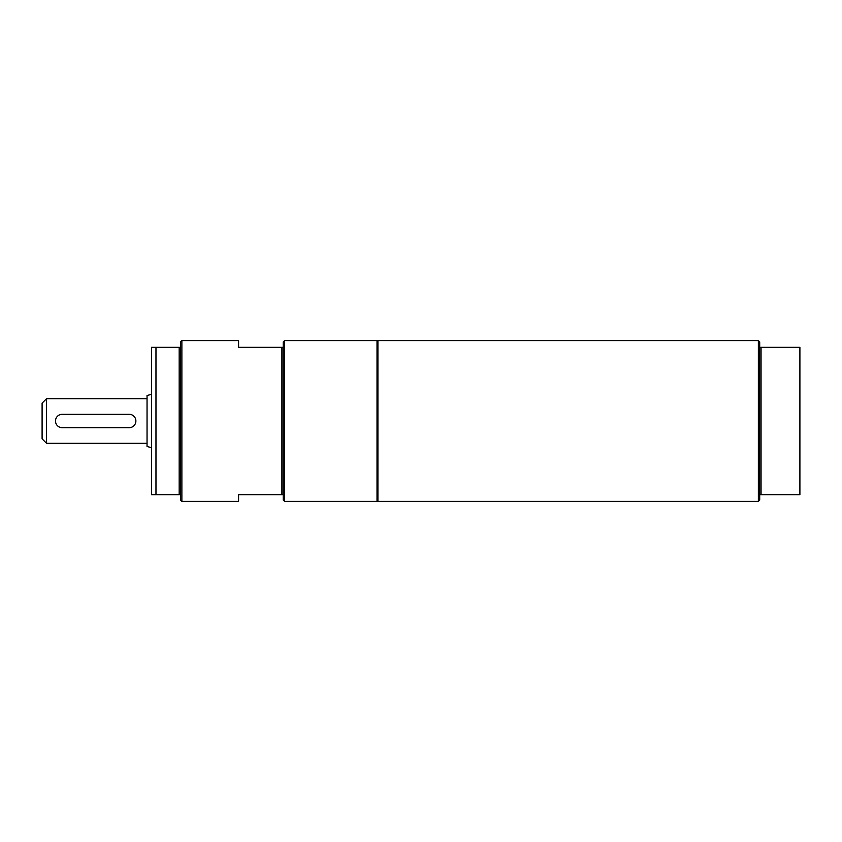 <?xml version="1.0" encoding="UTF-8"?>
<svg xmlns="http://www.w3.org/2000/svg" width="842" height="842" viewBox="0 0 842 842"><rect width="100%" height="100%" fill="white"/><g stroke="black" fill="none" stroke-linecap="round" stroke-linejoin="round"><path stroke-width="1.26" d="M155.97 347.314L151.507 347.314L151.507 494.686L155.97 494.686L155.97 347.314L180.535 347.314L180.535 341.957L181.872 340.621L238.581 340.621L238.581 347.314L283.238 347.314L283.238 494.686L281.902 494.686L281.902 347.314M281.902 494.686L238.581 494.686L238.581 501.379L181.872 501.379L181.872 340.621M155.97 494.686L180.535 494.686L180.535 500.043L181.872 501.379M179.188 347.314L179.188 494.686M180.535 347.314L180.535 494.686M283.238 347.314L283.238 341.957L284.575 340.621L284.575 501.379L283.238 500.043L283.238 494.686M284.575 340.621L377.016 340.621L377.016 501.379L284.575 501.379M377.911 492.444L377.016 492.444M758.368 340.621L759.705 341.957L759.705 347.314L799.9 347.314L799.9 494.686L759.705 494.686L759.705 500.043L758.368 501.379L758.368 340.621L377.911 340.621L377.911 501.379L758.368 501.379M759.705 347.314L759.705 494.686M761.052 347.314L761.052 494.686M129.173 427.694A6.694 6.694 0 0 0 135.878 421A6.694 6.694 0 0 0 129.173 414.306L62.192 414.306A6.694 6.694 0 0 0 55.498 421A6.694 6.694 0 0 0 62.192 427.694L129.173 427.694M151.507 394.319L147.045 395.519L147.045 446.481L151.507 447.681M46.563 398.676L42.1 403.139L42.1 438.861L46.563 443.324L46.563 398.676L147.045 398.676M377.016 349.556L377.911 349.556M46.563 443.324L147.045 443.324"/></g></svg>
